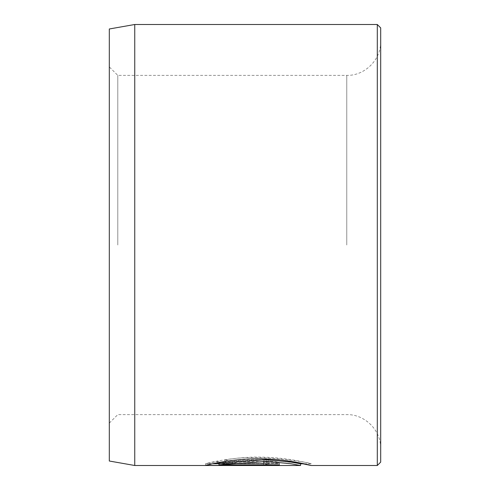 <?xml version="1.0" encoding="UTF-8"?>
<svg xmlns="http://www.w3.org/2000/svg" width="490" height="490" viewBox="0 0 490 490"><rect width="100%" height="100%" fill="white"/><g stroke="black" fill="none" stroke-linecap="round" stroke-linejoin="round"><path stroke-width="0.37" stroke-dasharray="2.45 1.84" d="M300.542 463.803L300.542 463.803C302.25 463.442 257.991 456.98 232.242 461.396L232.242 463.093C257.93 458.683 302.275 465.139 300.542 465.5M232.242 461.396L224.714 460.135C256.539 452.925 313.361 463.117 311.125 463.803C311.671 463.895 288.267 457.378 260.852 457.146C233.491 456.564 207.717 463.038 205.549 463.718L205.549 465.414M304.088 463.803L311.125 463.803L311.125 465.5M263.498 462.321L263.498 460.827C273.163 461.115 278.455 461.794 279.374 462.872C278.443 463.571 273.151 463.865 263.498 463.761L205.549 463.761L217.229 461.384L224.757 462.376L218.957 463.295L263.498 463.295L268.79 462.872L263.498 462.321L263.498 464.018L268.79 464.569L263.498 464.992L218.957 464.992L224.757 464.073L217.229 463.081L205.549 465.457L263.498 465.457C273.157 465.561 278.449 465.267 279.374 464.569C278.455 463.491 273.163 462.811 263.498 462.523L263.498 464.018M268.79 462.872L268.79 464.569M279.374 462.872L279.374 464.569M109.307 28.984L109.307 461.017M134.75 465.5L134.75 24.5M380.693 462.107L380.693 27.893M377.3 24.5L377.3 465.5M117.79 245L117.79 75.386L117.79 245M302.967 463.803L266.762 459.449L224.714 461.831L232.242 463.093M380.693 245L380.693 41.46L380.693 245M109.307 245L109.307 423.097L109.307 245M218.957 463.295L218.957 464.992M224.757 462.376L224.757 464.073M217.229 461.384L217.229 463.081M205.549 463.761L205.549 465.457M263.498 460.827L263.498 462.523M224.714 460.135L224.714 461.831M218.957 463.718L279.374 463.718L279.374 464.857L279.374 463.16L218.957 463.16M205.549 463.718L212.721 463.718M279.374 463.718L279.374 463.16M263.498 463.761L263.498 465.457M346.767 245L346.767 75.386L346.767 245M263.498 463.295L263.498 464.992M380.693 41.46C381.159 59.59 364.897 75.852 346.767 75.386L117.79 75.386L109.307 66.903M109.307 423.097L117.79 414.613L346.767 414.613C364.897 414.148 381.159 430.41 380.693 448.54"/><path stroke-width="0.73" d="M218.957 464.857L218.957 463.16L266.291 459.669L290.87 462.033L300.542 463.803L300.542 465.5L290.87 463.73L266.315 461.366L218.957 464.857L279.374 464.857L279.374 465.414L205.549 465.414C207.717 464.741 233.448 458.26 260.839 458.836C288.273 459.075 311.677 465.598 311.125 465.5L302.967 463.803M377.3 24.5L380.693 27.893L380.693 462.107L377.3 465.5L377.3 24.5L134.75 24.5L134.75 465.5L300.542 465.5M134.75 465.5L109.307 461.017L109.307 28.984L134.75 24.5M279.374 464.857L279.374 465.414M212.721 463.718L218.957 463.718M377.3 465.5L311.119 465.5M304.088 463.803L300.542 463.803"/></g></svg>
